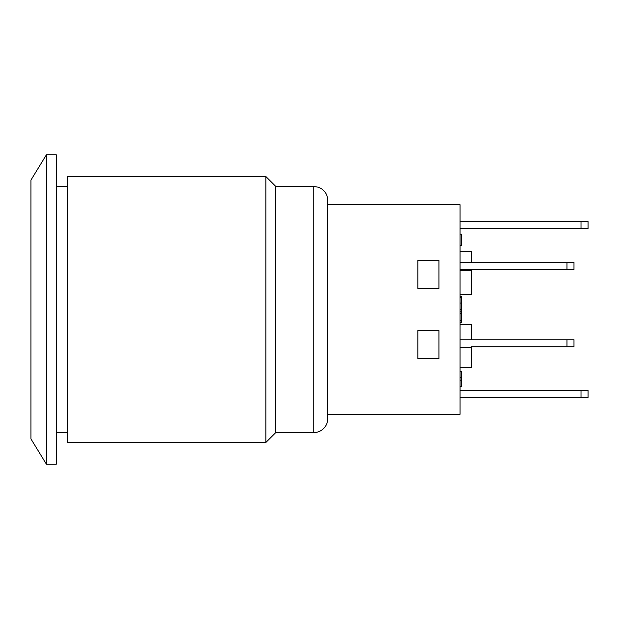 <?xml version="1.0" encoding="UTF-8"?>
<svg xmlns="http://www.w3.org/2000/svg" width="619" height="619" viewBox="0 0 619 619"><rect width="100%" height="100%" fill="white"/><g stroke="black" fill="none" stroke-linecap="round" stroke-linejoin="round"><path stroke-width="0.93" d="M460.033 262.371L566.95 262.371L566.95 269.404L573.983 269.404L573.983 262.371L566.95 262.371M460.033 269.404L566.95 269.404M581.017 228.604L588.05 228.604L588.05 221.571L581.017 221.571L581.017 228.604L460.033 228.604M460.033 221.571L581.017 221.571M417.825 288.4L417.825 260.259L438.925 260.259L438.925 288.4L417.825 288.4M417.825 358.741L417.825 330.6L438.925 330.6L438.925 358.741L417.825 358.741M327.791 414.304L460.033 414.304L460.033 204.696L327.791 204.696M471.283 262.371L471.283 251.469L460.033 251.469M460.033 367.531L471.283 367.531L471.283 346.779L573.983 346.779L573.983 339.746L566.95 339.746L566.95 346.779M460.033 347.623L471.283 347.623M460.033 270.488L471.283 270.488L471.283 269.404M460.033 322.267L461.434 322.267L461.434 296.524L460.033 296.524M460.033 245.48L461.434 245.48L461.434 234.175L460.033 234.175M460.033 386.496L461.434 386.496L461.434 371.245L460.033 371.245M460.033 380.213L461.434 380.213M460.033 377.52L461.434 377.52M460.033 320.456L461.434 320.456M460.033 313.462L461.434 313.462M460.033 311.775L461.434 311.775M460.033 297.561L461.434 297.561M460.033 309.338L461.434 309.338M460.033 297.778L461.434 297.778M460.033 324.627L471.283 324.627L471.283 339.746M460.033 294.373L471.283 294.373L471.283 270.488M460.033 390.396L581.017 390.396L581.017 397.429L588.05 397.429L588.05 390.396L581.017 390.396M460.033 397.429L581.017 397.429M460.033 339.746L566.95 339.746M327.791 418.529L327.791 200.471C327.637 195.356 325.424 191.372 321.168 188.532L318.592 187.271L313.717 186.404L313.717 432.596A14.067 14.067 0 0 0 327.791 418.529M313.717 186.404L275.734 186.404L275.734 432.596L313.717 432.596M275.734 186.404L265.891 176.554L265.891 442.446L275.734 432.596M265.891 176.554L67.525 176.554L67.525 442.446L265.891 442.446M56.275 432.596L67.525 432.596M30.95 438.925L30.95 180.075L46.425 154.75L46.425 464.25L30.95 438.925M46.425 464.25L56.275 464.25L56.275 154.75L46.425 154.75M460.033 309.67L461.434 309.67M460.033 303.031L461.434 303.031M56.275 186.404L67.525 186.404"/></g></svg>

